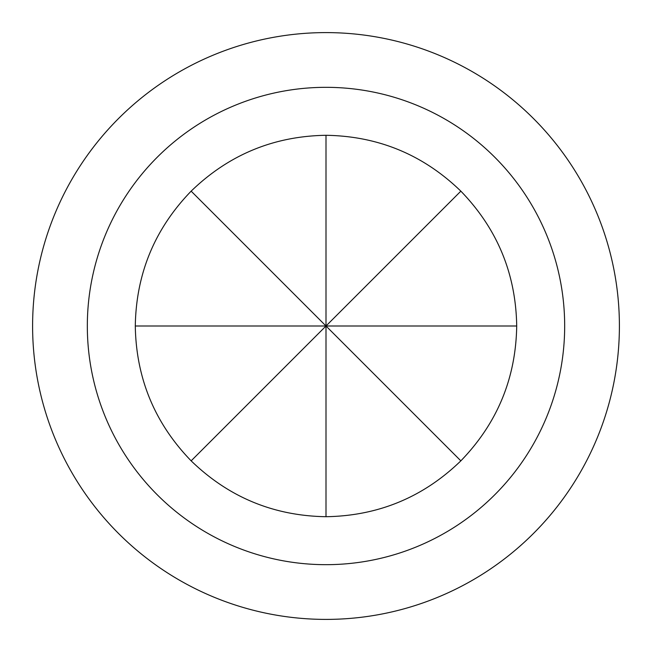 <?xml version="1.0" encoding="UTF-8"?>
<svg xmlns="http://www.w3.org/2000/svg" width="652" height="652" viewBox="0 0 652 652"><rect width="100%" height="100%" fill="white"/><g stroke="black" fill="none" stroke-linecap="round" stroke-linejoin="round"><path stroke-width="0.98" d="M460.85 191.15C497.256 228.73 515.871 273.685 516.71 326C515.871 378.315 497.256 423.27 460.85 460.85C423.27 497.256 378.315 515.871 326 516.71C273.685 515.871 228.73 497.256 191.15 460.85C154.744 423.27 136.129 378.315 135.29 326C136.129 273.685 154.744 228.73 191.15 191.15C228.73 154.744 273.685 136.129 326 135.29C378.315 136.129 423.27 154.744 460.85 191.15L326 326L460.85 460.85M87.327 326A238.673 238.673 0 0 0 326 564.673A238.673 238.673 0 0 0 564.673 326A238.673 238.673 0 0 0 326 87.327A238.673 238.673 0 0 0 87.327 326M619.4 326A293.4 293.4 0 0 1 326 619.4A293.4 293.4 0 0 1 32.6 326A293.4 293.4 0 0 1 326 32.6A293.4 293.4 0 0 1 619.4 326M516.71 326L326 326L326 516.71M326 135.29L326 326L191.15 191.15M135.29 326L326 326L191.15 460.85"/></g></svg>
